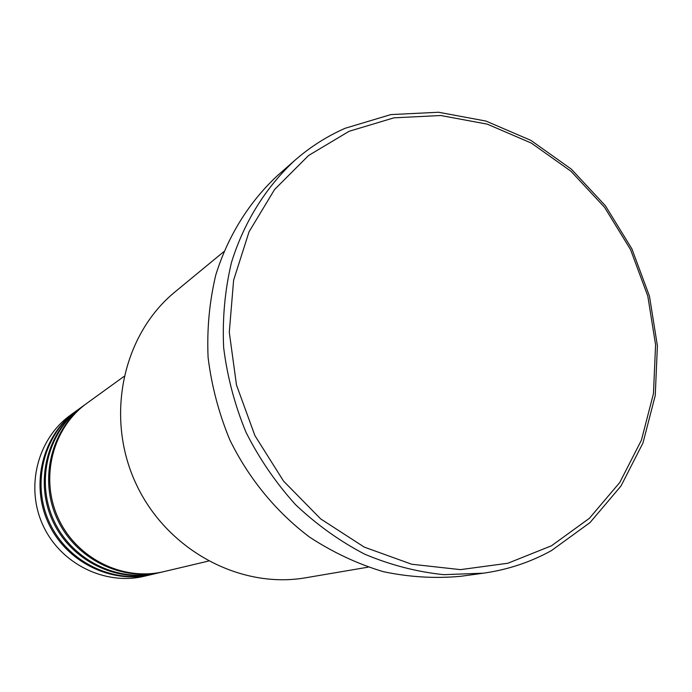 <?xml version="1.0" encoding="UTF-8"?>
<svg xmlns="http://www.w3.org/2000/svg" width="692" height="692" viewBox="0 0 692 692"><rect width="100%" height="100%" fill="white"/><g stroke="black" fill="none" stroke-linecap="round" stroke-linejoin="round"><path stroke-width="1.04" d="M123.92 376.491L86.924 403.246C52.592 427.794 39.678 477.982 58.223 518.17C76.492 558.479 122.908 581.522 163.935 571.601L208.37 561.108M86.318 403.695L85.713 404.128C51.476 428.608 38.596 478.639 57.081 518.689C75.298 558.868 121.567 581.842 162.473 571.947L163.2 571.774M85.713 404.128L82.106 406.732C48.172 430.995 35.396 480.559 53.708 520.228C71.752 560.027 117.597 582.776 158.148 572.967L162.473 571.947M81.518 407.164L80.929 407.588C47.082 431.791 34.349 481.199 52.601 520.739C70.584 560.408 116.291 583.079 156.729 573.305L157.439 573.132M80.929 407.588L77.418 410.131C43.864 434.118 31.227 483.077 49.305 522.244C67.124 561.541 112.415 583.996 152.508 574.299L156.729 573.305M76.838 410.546L76.258 410.962C42.8 434.887 30.206 483.691 48.224 522.737C65.982 561.904 111.144 584.29 151.124 574.628L151.816 574.455M551.533 545.754L589.402 518.291L619.781 482.471L641.406 440.198L653.464 393.575L655.583 344.789L647.798 296.072L630.533 249.57L604.574 207.349L571.038 171.305L531.369 143.106L487.289 124.153L440.752 115.512L393.921 117.839L349.097 131.29L308.571 155.51L274.568 189.522L249.051 231.794L233.611 280.225L229.286 332.255L236.491 385.037L254.898 435.588L283.512 481.052L320.681 518.905L364.234 547.095L411.705 564.239L460.439 569.628L507.85 563.253L551.533 545.754M345.161 128.271L390.868 114.587L438.59 112.251L486.009 121.074L530.911 140.398L571.315 169.125L605.457 205.835L631.883 248.826L649.468 296.176L657.4 345.792L655.255 395.469L642.98 442.966L620.966 486.052L590.025 522.572L551.438 550.598C530.383 562.233 507.703 569.758 483.388 573.184L443.797 574.671C416.965 571.895 390.643 565.087 364.857 554.249C339.781 541.205 316.668 524.657 295.519 504.632C275.866 482.878 259.353 458.753 245.997 432.275C234.7 404.846 227.244 376.586 223.637 347.496C222.314 318.389 224.917 290.086 231.439 262.588C243.852 222.452 265.659 187.48 294.628 160.527C309.981 147.085 326.823 136.333 345.161 128.271M76.258 410.962L70.584 415.07C37.602 438.659 25.172 486.727 42.913 525.167C60.394 563.729 104.89 585.761 144.308 576.237L151.124 574.628M294.628 160.527L277.423 175.664C249.181 201.934 227.919 235.972 215.783 274.975C209.408 301.703 206.847 329.193 208.093 357.444C211.57 385.686 218.784 413.107 229.744 439.705C248.636 478.475 276.169 511.976 309.696 537.191C332.947 552.398 357.444 563.876 383.169 571.635C409.188 577.137 435.034 578.694 460.69 576.298L483.388 573.184M223.784 251.698L175.154 291.79C122.856 334.426 104.959 416.299 135.571 482.782C165.855 549.422 239.501 589.42 305.95 577.733L368.083 567.163"/></g></svg>
